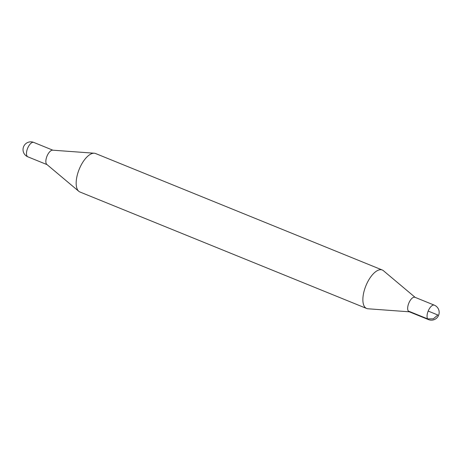 <?xml version="1.0" encoding="UTF-8"?>
<svg xmlns="http://www.w3.org/2000/svg" width="462" height="462" viewBox="0 0 462 462"><rect width="100%" height="100%" fill="white"/><g stroke="black" fill="none" stroke-linecap="round" stroke-linejoin="round"><path stroke-width="0.69" d="M415.009 297.314A7.785 3.459 112.1 0 0 409.309 302.056A7.785 3.459 112.1 0 0 408.264 311.007A7.785 3.459 112.1 0 0 409.147 311.74M415.171 297.384L383.402 270.697A20.761 9.234 112.1 0 0 382.265 270.004A20.761 9.234 112.1 0 0 367.157 282.946A20.761 9.234 112.1 0 0 364.466 306.606A20.761 9.234 112.1 0 0 366.637 308.477A20.761 9.234 112.1 0 0 367.937 308.778L409.309 311.804M382.265 270.004L95.565 153.523A20.761 9.234 112.1 0 0 94.265 153.222A20.761 9.234 112.1 0 0 79.828 167.798A20.761 9.234 112.1 0 0 77.766 190.125A20.761 9.234 112.1 0 0 78.794 191.303A20.761 9.234 112.1 0 0 79.932 191.996L366.637 308.477M94.265 153.222L52.639 150.179A7.785 3.459 112.1 0 0 47.222 155.642A7.785 3.459 112.1 0 0 46.448 164.01A7.785 3.459 112.1 0 0 46.835 164.455L78.794 191.303M428.459 319.589L409.078 311.711A7.785 3.459 -67.9 0 1 408.264 311.007A7.785 3.459 -67.9 0 1 409.268 302.136A7.785 3.459 -67.9 0 1 414.934 297.285L434.32 305.163A7.785 3.459 112.1 0 0 428.649 310.014A7.785 3.459 112.1 0 0 427.645 318.884A7.785 3.459 112.1 0 0 428.459 319.589A7.785 7.785 0 0 0 437.901 308.108A7.785 7.785 0 0 0 434.32 305.163M428.182 311.07L437.849 314.997L433.31 318.832L427.645 318.884L408.264 311.007M33.743 142.411A7.785 3.459 112.1 0 0 28.078 147.268A7.785 3.459 112.1 0 0 27.067 156.139A7.785 3.459 112.1 0 0 27.882 156.837A7.785 7.785 0 0 1 23.597 146.697A7.785 7.785 0 0 1 33.743 142.411L52.887 150.196M47.032 164.616L27.882 156.837"/></g></svg>
